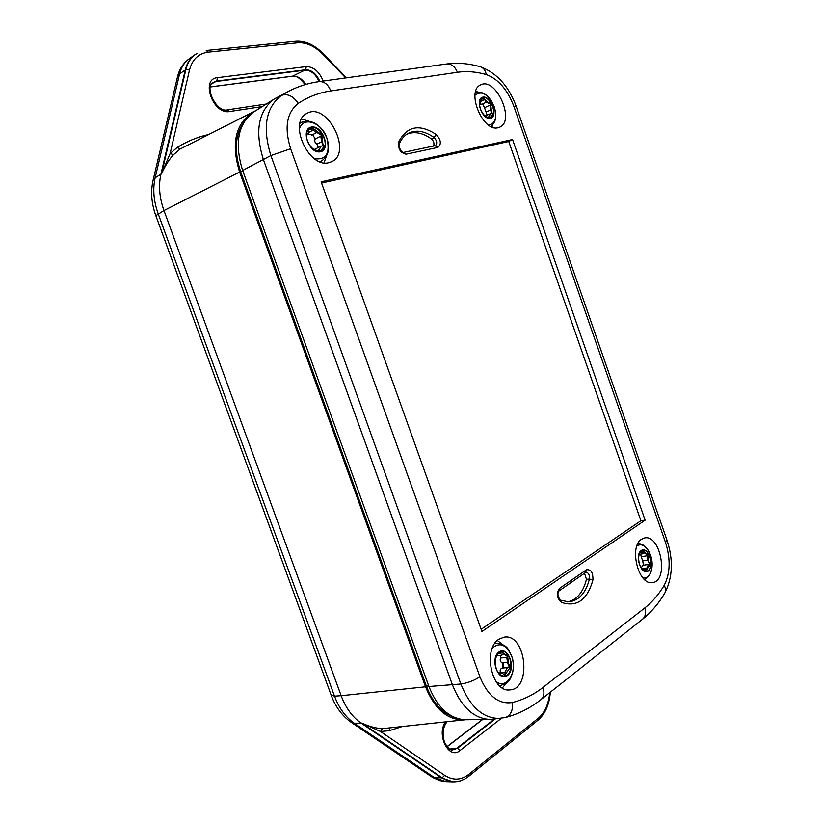 <?xml version="1.0" encoding="UTF-8"?>
<svg xmlns="http://www.w3.org/2000/svg" width="823" height="823" viewBox="0 0 823 823"><rect width="100%" height="100%" fill="white"/><g stroke="black" fill="none" stroke-linecap="round" stroke-linejoin="round"><path stroke-width="1.23" d="M433.464 146.062C434.503 143.613 433.834 141.237 431.458 138.953C422.518 132.637 414.236 131.104 406.593 134.334M481.939 631.508L645.129 520.177L512.554 139.519L321.135 181.832L481.939 631.508M641.518 539.271C628.731 546.739 638.463 585.626 652.392 582.571C669.161 581.316 660.756 534.055 644.563 537.975L641.518 539.271M497.987 127.74L499.582 127.226C515.784 121.125 495.693 76.241 480.529 84.964C465.88 91.003 482.813 132.256 497.987 127.74M498.872 639.245C482.453 649.018 491.712 692.575 509.735 689.9C532.234 689.324 526.02 633.124 504.118 637.156L498.872 639.245M328.758 162.697L331.515 161.771C353.16 152.79 326.957 101.157 306.763 113.502C287.875 122.298 308.697 168.478 328.758 162.697M584.525 573.209L586.46 579.341C583.137 592.395 576.81 599.916 567.469 601.891M298.265 103.369C293.153 95.962 287.525 93.318 281.394 95.447L274.018 99.151L253.361 112.216L274.018 99.151C258.288 111.311 254.729 131.382 263.329 159.384L452.444 684.89C461.322 707.08 473.853 718.592 490.035 719.436L505.147 717.584C518.151 714.179 530.012 708.253 540.711 699.807C543.982 697.102 544.744 692.976 542.995 687.421C533.685 694.694 523.479 699.725 512.39 702.503C498.676 704.611 487.854 696.042 479.922 676.804L290.632 148.737C284.141 127.709 286.692 112.586 298.265 103.369C308.327 96.775 319.18 92.629 330.805 90.921L457.403 72.28C466.713 70.963 476.322 71.714 486.208 74.533C498.224 78.936 507.462 89.604 513.933 106.527L665.509 542.46C670.735 559.146 670.292 573.425 664.202 585.307C658.709 594.535 652.228 602.086 644.748 607.981L542.995 687.421M645.129 520.177L640.911 520.733L481.157 629.307M321.567 183.056L508.737 141.484L512.554 139.519M508.737 141.484L640.911 520.733M274.326 98.955L289.912 90.602L281.394 95.447C265.788 107.535 262.29 127.565 270.88 155.547L460.849 684.006C467.834 682.967 474.192 680.57 479.922 676.804M500.837 718.366C483.77 719.086 470.437 707.636 460.849 684.006L428.927 686.505C437.507 707.862 449.739 718.952 465.623 719.755L490.035 719.436M428.927 686.505L242.641 170.464L270.88 155.547L290.632 148.737M253.361 112.216C237.929 124.108 234.36 143.521 242.641 170.464M253.669 112.021L254.626 111.414M213.023 82.609L216.212 81.467L305.055 70.15C310.929 70.171 315.621 73.988 319.139 81.6M494.407 719.076L456.744 748.261L452.372 749.887M465.252 719.755L382.325 728.664L380.545 731.503L389.217 730.68L401.12 726.946M382.325 728.664C375.998 728.334 369.167 726.472 361.832 723.078L380.545 731.503L444.667 775.328L442.177 777.797C446.591 780.749 451.138 782.076 455.839 781.747L460.52 780.852L464.995 778.887L468.338 776.593L468.657 774.453C460.993 780.327 453 780.615 444.667 775.328M464.892 719.796C447.969 720.567 434.842 709.56 425.532 686.804L341.164 695.713L163.972 210.544C159.405 197.685 158.386 185.566 160.917 174.188L185.278 69.924C186.872 63.34 189.99 58.34 194.639 54.935L197.181 53.351C191.492 56.643 187.726 62.054 185.875 69.585L189.506 69.996C192.315 59.4 198.538 53.454 208.198 52.168L297.833 42.806C306.362 42.24 314.777 46.129 323.069 54.472L345.732 77.928M455.839 781.747L453.082 781.84L441.498 777.838L361.153 723.15C352.409 717.059 345.742 707.914 341.164 695.713L334.508 696.145L158.15 213.682C153.634 200.966 152.636 188.981 155.166 177.727L179.609 73.875C181.204 67.373 184.301 62.425 188.899 59.04L194.639 54.935M173.488 154.714L170.145 153.479L161.534 173.879C164.939 166.123 168.931 159.734 173.488 154.714L180.206 148.984L177.192 147.482L170.145 153.479L189.506 69.996M255.819 110.663L180.206 148.984L256.365 110.323M155.845 215.677L163.972 210.544L239.627 172.038C231.356 145.167 234.946 125.785 250.377 113.903M239.627 172.038L425.532 686.804M454.389 717.389C442.157 713.253 432.836 702.852 426.417 686.187L240.686 171.832C233.783 150.804 235.121 133.851 244.688 120.971M636.992 545.742C642.321 543.118 646.837 546.287 650.551 555.227C654.841 566.584 650.005 580.266 642.516 577.427M641.189 550.566C648.051 545.567 655.18 566.018 648.318 570.997C641.467 576.244 634.183 555.412 641.189 550.566M639.574 564.557C641.343 569.074 643.658 571.265 646.508 571.141C654.203 570.483 650.386 548.776 642.897 550.464C638.761 552.284 637.65 556.976 639.574 564.557M649.429 564.177L648.473 564.444L645.973 569.825L646.322 570.236L649.892 564.712L649.635 563.374L648.318 561.379L647.732 554.507L642.269 550.628M646.055 571.183L646.487 570.833L645.304 569.711L642.629 568.436L641.847 568.755M649.892 564.712L649.686 563.426M647.732 554.507L647.135 555.782L647.598 560.165L649.563 563.868M642.681 560.916L647.608 560.165L642.681 560.916L641.23 556.698L647.135 555.782M640.201 566.09L639.224 563.416M646.631 553.457L647.31 554.815M641.693 550.896L643.288 553.725L643.925 552.706L647.217 554.465M640.85 551.554L641.529 551.472M638.607 557.428L639.06 554.805M642.722 560.916L643.463 565.195M640.633 554.136L641.23 556.698M641.189 567.86L642.845 565.391M492.401 647.989C499.911 641.868 506.32 644.574 511.639 656.096C517.852 671.702 506.629 690.332 495.888 681.444M498.985 651.991C508.213 645.304 516.607 668.862 507.4 675.56C498.182 682.596 489.562 658.534 498.985 651.991M496.228 668.852C498.162 673.687 500.878 676.084 504.396 676.043C514.673 675.642 511.896 649.933 501.814 651.59C495.888 653.781 494.037 659.532 496.228 668.852M504.941 674.901L509.982 667.731L509.746 666.044L508.47 663.636L507.616 655.808L501.073 651.723M503.82 676.053L505.301 675.395L503.789 674.16L500.826 672.751L499.201 673.8M509.982 667.731L509.406 667.134L508.275 667.504C506.526 668.523 505.682 670.025 505.764 672.021L504.406 674.778M507.616 655.808L506.814 657.361L507.452 662.34L508.727 665.982L509.581 666.764L509.746 666.044M497.133 670.92L495.528 666.301M506.31 654.604L507.04 656.219M499.87 652.197L501.917 655.211L503.1 653.832L506.937 655.818M499.232 652.598L499.87 652.917M495.323 660.159L496.372 656.332M502.297 668.153L501.948 668.111C500.189 669.068 499.726 670.529 500.549 672.504L500.734 672.761M502.534 668.06L502.256 662.865L507.452 662.34L502.236 662.865C500.302 661.857 499.746 660.231 500.569 657.999L506.814 657.361M502.462 662.844L502.472 662.844C503.841 664.223 503.995 665.951 502.946 668.019M500.127 655.406L500.569 657.999M299.315 129.314C302.813 115.765 321.814 122.154 326.896 138.12C330.383 153.243 326.247 160.115 314.489 158.746M311.495 127.061C322.657 125.014 331.463 149.714 320.322 151.782C309.139 154.148 300.107 128.882 311.495 127.061M307.473 140.99C311.187 149.014 315.878 152.224 321.546 150.64C331.391 146.319 319.355 122.761 310.065 128.265C306.485 130.651 305.631 134.9 307.473 140.99M320.528 151.031L323.984 146.628L322.853 143.613L321.752 134.941L312.812 128.121L308.985 129.016M317.945 151.185L311.948 147.986M321.752 134.941L320.795 136.134L321.67 141.731L322.873 145.321L323.933 145.362M323.984 146.628L323.336 145.856L321.083 146.083L318.336 151.401M308.81 143.912L307.082 139.745M320.384 133.624L321.063 135.065M312.812 128.121L313.296 130.034L316.217 132.812L316.588 132.308L320.939 134.622M311.145 128.275L312.761 129.036M306.619 133.768L308.244 133.984L308.82 129.828L312.452 128.851M318.295 147.502L317.009 144.118C314.88 142.863 314.273 141.165 315.188 139.025L320.795 136.134M312.73 134.633L315.188 139.025M311.794 134.951L308.039 134.098M474.994 95.242C481.764 90.139 488.204 94.059 494.304 107C497.267 118.018 495.312 124.006 488.451 124.983M482.957 97.135C491.218 95.612 498.635 116.907 490.385 118.43C482.134 120.189 474.542 98.472 482.957 97.135M480.447 108.945C483.368 115.673 486.897 118.553 491.033 117.596C498.46 114.664 489.191 94.079 482.196 98.009C479.398 99.84 478.821 103.492 480.447 108.945M490.024 117.895L492.74 114.15L491.434 111.619L490.673 104.12L487.165 101.836L483.77 98.112L481.29 98.626M488.327 117.802L484.037 115.025M490.673 104.12L489.952 105.128L490.57 109.973L491.65 113.049L492.689 113.183M492.74 114.15L492.226 113.471L490.549 113.595L488.471 118.07M481.434 111.259L480.426 108.873M489.52 102.978L490.158 104.212M483.77 98.112L486.187 102.247L490.066 103.832M482.443 98.225L483.759 98.894M480.642 99.46L483.533 98.729M479.562 102.731L480.426 103.07L480.293 99.995M487.165 115.199L484.51 107.731L489.952 105.128M482.659 103.945L484.51 107.731M481.825 104.171L479.521 104.099M435.089 145.743L437.785 147.43C441.622 144.364 441.118 140.054 436.252 134.519L434.112 137.544C437.085 140.815 437.507 143.521 435.357 145.661L435.346 145.661M435.305 145.671L403.609 152.368L406.13 154.179L437.785 147.43M403.609 152.368C404.566 154.302 397.447 148.161 399.248 144.138L398.651 142.081C397.982 149.004 400.472 153.037 406.13 154.179M436.252 134.519C419.401 123.553 406.871 126.073 398.651 142.081M399.299 144.004C401.336 139.149 404.144 135.692 407.724 133.624C415.656 129.437 424.452 130.744 434.112 137.544L431.458 138.953M586.377 569.814L559.547 588.383C556.153 593.342 556.76 598.002 561.348 602.354C576.738 607.508 587.262 600.06 592.91 580.009C593.146 572.541 590.965 569.135 586.377 569.814L585.781 572.335L559.054 590.893M559.547 588.383L558.971 590.955C557.253 593.229 557.685 596.284 560.278 600.132L561.348 602.354M585.863 572.283L585.894 572.263C588.538 572.664 589.71 574.917 589.422 579.011L592.91 580.009M586.46 579.341L589.422 579.011C585.842 593.002 578.96 600.615 568.796 601.87L560.391 600.183M645.078 580.02L645.942 578.538M639.852 543.674L638.525 542.532M492.02 126.999L492.617 124.88M477.782 92.011L475.797 91.106M324.097 162.831L326.433 156.103M308.44 121.043L301.557 118.996M502.359 687.935L506.248 683.234M502.112 644.265L497.359 640.459M330.805 90.921C328.089 84.327 324.149 81.23 318.974 81.631C308.862 83.041 299.181 86.034 289.912 90.602M457.403 72.28C454.975 66.375 451.261 63.628 446.251 64.04L319.406 81.57M486.208 74.533C485.395 70.243 483.368 67.64 480.128 66.725C468.873 63.484 457.732 62.569 446.683 63.978M513.933 106.527L516.268 106.609L667.011 540.258L665.509 542.46M664.202 585.307C665.9 588.435 666.033 591.151 664.593 593.434C658.554 603.619 651.271 612.168 642.742 619.061M644.748 607.981C646.281 613.001 645.448 616.818 642.259 619.441L541.205 699.416M512.39 702.503C513.12 710.547 510.702 715.578 505.147 717.584M217.395 77.671L216.799 81.045L305.642 69.76L306.31 66.601L217.395 77.671C200.143 78.915 213.188 114.973 229.607 111.537L262.27 106.579M323.202 81.045C319.211 71.539 313.573 66.725 306.31 66.601M305.847 84.409C301.959 78.638 297.587 75.87 292.721 76.127L305.642 69.76C311.629 69.801 316.371 73.71 319.88 81.508M227.22 109.943L229.607 111.537M266.333 104.017L227.529 109.84C216.788 113.173 203.775 86.58 213.26 82.423L216.799 81.045L212.046 83.586M207.417 134.807C196.748 137.297 186.677 141.525 177.192 147.482M495.251 718.983L457.465 748.272L460.036 750.525L501.392 718.304M445.418 721.987C436.108 735.104 449.06 760.236 460.036 750.525M449.8 749.043L457.465 748.272L452.671 749.907C450.407 750.627 447.681 748.056 444.502 742.181C442.023 733.777 442.877 726.987 447.064 721.802M549.733 692.668C548.622 704.066 544.877 712.523 538.499 718.026L468.657 774.453M210.462 86.888L291.959 76.22M447.115 746.739L482.617 719.528M389.927 728.201L389.217 730.68M177.459 77.012L153.119 180.175C150.537 191.594 151.432 203.384 155.804 215.564L331.257 695.384C335.64 707.163 342.399 716.216 351.544 722.563L354.322 723.273L361.832 723.078L442.177 777.797L434.565 777.684L354.322 723.273C345.65 717.255 339.045 708.212 334.508 696.145L331.175 695.178M550.124 692.359L550.299 692.585C549.229 704.786 545.196 713.922 538.211 720.022M188.899 59.04C183.169 63.32 179.383 69.163 177.562 76.58L179.609 73.875L185.875 69.585L161.534 173.879L155.166 177.727L153.119 180.175M297.833 42.806L295.93 41.263C305.302 40.656 314.376 44.781 323.161 53.649L323.069 54.472M295.93 41.263L206.234 50.501L208.198 52.168M538.499 718.026L538.139 720.074L468.41 776.531M431.355 776.624L446.056 781.624L439.677 780.605L432.651 777.468L351.544 722.563M240.686 171.832L242.754 170.783M426.417 686.187L428.711 685.919M646.004 571.183L645.973 570.329M644.316 552.336L644.337 552.984M645.87 553.293L645.901 553.951M643.987 568.58L646.559 568.199M640.068 552.521L642.033 552.212M499.366 685.631L500.281 685.549L499.314 685.58M494.89 643.329L495.837 643.164L494.921 643.267M504.602 675.878L504.602 674.86M503.635 653.308L503.635 654.069M505.476 654.388L505.476 655.17M500.549 672.504L505.764 672.021M497.822 653.915L500.302 653.657M319.962 161.75L321.217 161.133L319.808 161.699M299.994 123.203L301.28 122.38L300.035 123.038M322.853 143.613L322.328 143.716M323.408 145.218L322.873 145.321M317.647 132.297L317.606 132.987M319.581 133.542L319.55 134.252M310.302 128.583L310.816 129.19M317.009 144.118L321.67 141.731M317.215 150.681L319.18 149.673M308.975 132.297L313.296 130.034M306.557 134.231L307.308 133.84M487.165 101.836L487.154 102.422M488.79 102.916L488.79 103.523M481.692 98.493L482.093 99.027M486.043 112.123L490.57 109.973M487.617 117.35L488.985 116.701M480.776 101.394L484.15 99.758M516.227 106.496C508.923 86.394 497.113 73.206 480.807 66.93M664.953 592.838C672.7 577.335 673.409 559.877 667.083 540.464M210.441 86.95L292.381 76.23C294.634 76.724 296.65 74.152 305.148 84.615M447.012 746.605L482.35 719.539M346.504 77.825L323.192 53.69M446.056 781.624L453.082 781.84M644.203 579.258C649.429 577.262 652.083 572.252 652.155 564.228M650.582 555.309L650.53 555.165C647.711 547.696 643.524 543.818 637.969 543.519M642.485 565.35L648.473 564.444M641.693 568.57L642.629 568.436M639.204 554.363L643.288 553.725M500.281 685.549C510.918 682.267 510.538 677.771 512.595 672.689C513.85 667.072 513.521 661.476 511.618 655.88C508.285 649.985 508.316 644.563 495.837 643.164M501.948 668.111L508.275 667.504M498.46 672.977L500.826 672.751M496.639 655.766L501.917 655.211M321.217 161.133C328.336 156.607 330.26 148.973 326.988 138.213C320.641 124.283 312.071 119.006 301.28 122.38M315.621 148.86L321.083 146.083M311.372 135.342L316.217 132.812M306.506 134.9L308.244 133.984M490.734 126.403C495.909 122.493 497.102 116.033 494.314 107.031L494.232 106.795M475.416 92.515C481.733 90.983 487.339 94.264 492.216 102.361M486.156 115.673L490.549 113.595M481.445 104.531L486.187 102.247M479.521 103.503L480.426 103.07"/></g></svg>
